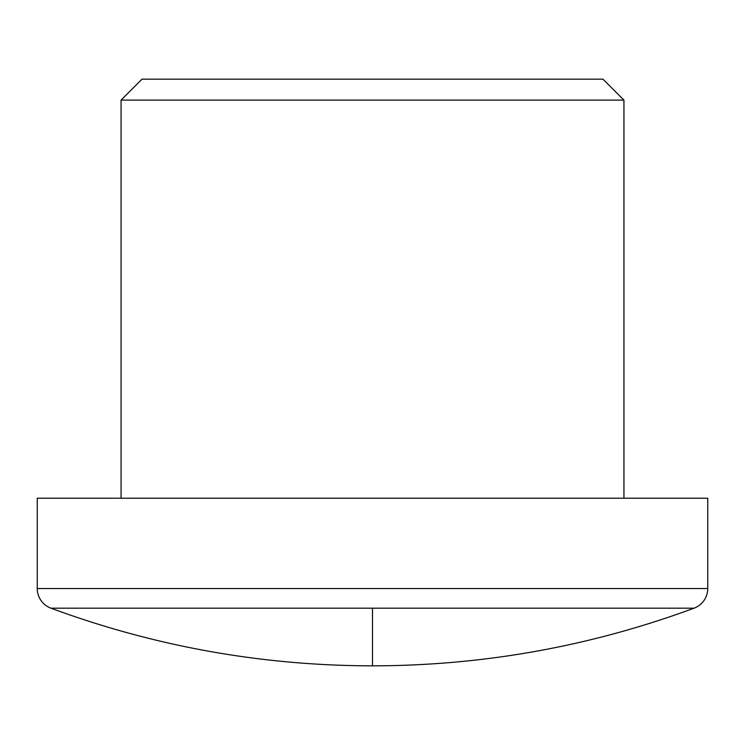 <?xml version="1.0" encoding="UTF-8"?>
<svg xmlns="http://www.w3.org/2000/svg" width="745" height="745" viewBox="0 0 745 745"><rect width="100%" height="100%" fill="white"/><g stroke="black" fill="none" stroke-linecap="round" stroke-linejoin="round"><path stroke-width="1.12" d="M623.938 100.109L602.984 79.156L142.016 79.156L121.062 100.109L623.938 100.109L121.062 100.109L121.062 498.219L121.062 100.109L142.016 79.156L602.984 79.156L623.938 100.109L623.938 498.219L623.938 100.109M372.5 608.171L694.079 608.171A20.953 20.953 0 0 0 707.75 588.531L37.25 588.531A20.953 20.953 0 0 0 50.921 608.171L372.5 608.171L372.5 665.844L372.5 608.171L50.921 608.171A20.953 20.953 0 0 1 37.25 588.531L707.75 588.531L707.75 498.219L37.25 498.219L37.25 588.531L37.25 498.219L707.75 498.219L707.75 588.531A20.953 20.953 0 0 1 694.079 608.171L372.5 608.171M50.921 608.171C154.699 646.464 261.886 665.685 372.5 665.844L372.5 665.844C483.114 665.685 590.301 646.464 694.079 608.171"/></g></svg>
